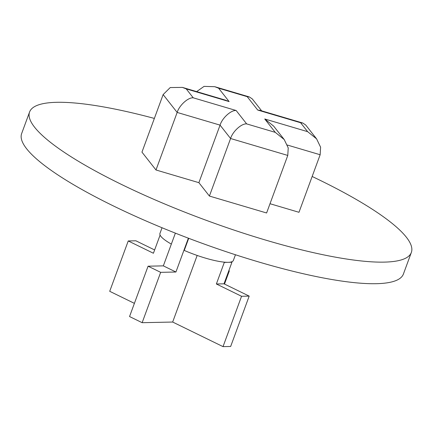<?xml version="1.0" encoding="UTF-8"?>
<svg xmlns="http://www.w3.org/2000/svg" width="433" height="433" viewBox="0 0 433 433"><rect width="100%" height="100%" fill="white"/><g stroke="black" fill="none" stroke-linecap="round" stroke-linejoin="round"><path stroke-width="0.65" d="M312.155 176.485A203.391 40.675 -159.8 0 1 319.673 180.101A203.391 40.675 -159.8 0 1 411.35 252.444L403.41 274.024A203.391 40.675 -159.8 0 1 113.327 205.908A203.391 40.675 -159.8 0 1 21.65 133.564L29.59 111.985A203.391 40.675 -159.8 0 1 154.364 118.426M411.35 252.444A203.391 40.675 -159.8 0 1 121.267 184.328A203.391 40.675 -159.8 0 1 29.59 111.985M134.398 303.36L109.711 291.306L128.238 240.954L153.417 253.251L160.096 235.092M223.027 346.627L230.659 346.465L249.186 296.112L241.554 296.275L223.027 346.627L172.664 322.038L142.143 322.693L160.665 272.341L175.928 272.011L163.338 265.867L175.376 233.143M175.928 272.011L188.377 238.188M249.186 296.112L224.002 283.821L216.37 283.983L224.31 262.403L223.677 262.089A39.116 7.821 -159.8 0 1 184.252 250.426L188.712 238.312M224.002 283.821L231.942 262.241L224.31 262.403M235.455 254.761L233.36 260.46A39.116 7.821 -159.8 0 1 231.309 261.927A39.116 7.821 -159.8 0 1 228.126 262.322A39.116 7.821 -159.8 0 1 223.677 262.089M171.344 244.098A39.116 7.821 -159.8 0 1 159.945 233.447L162.039 227.747M128.238 240.954L135.87 240.791L154.63 249.955M231.309 261.927L231.942 262.241M172.664 322.038L197.167 255.448M241.554 296.275L216.37 283.983M257.727 110.052L247.205 96.667L218.611 88.208L229.127 101.587L186.233 88.895L182.38 87.39L170.218 87.558L163.133 94.589L141.959 152.135L155.988 169.98L198.888 182.672L209.41 196.057L266.604 212.982L287.777 155.436L288.226 147.902L284.205 139.534L275.264 132.357L264.742 118.978L307.641 131.67L300.626 122.745L257.727 110.052L259.876 110.323L302.77 123.021L300.626 122.745M270.013 203.721L298.981 212.294L320.149 154.749L320.604 147.209L316.577 138.847L307.641 131.67M287.777 155.436L230.578 138.511L220.061 125.126L198.888 182.672M186.233 88.895L193.248 97.82C188.144 97.29 179.3 105.327 177.162 112.434L155.988 169.98M163.133 94.589L177.162 112.434L220.061 125.126C222.194 118.02 231.043 109.982 236.142 110.512L246.664 123.898C241.56 123.367 232.716 131.405 230.578 138.511L209.41 196.057M160.665 272.341L148.075 266.192L129.548 316.545L142.143 322.693M148.075 266.192L163.338 265.867M228.851 270.636L229.344 270.874L224.494 284.059M229.344 270.874L228.759 270.89M316.577 138.847L305.698 125.002L302.77 123.021M247.205 96.667L249.354 96.943L252.282 98.924L261.656 110.853M218.611 88.208L214.757 86.703L204.084 86.373L196.647 91.612M284.205 139.534L273.683 126.155L264.742 118.978M229.127 101.587L225.274 100.088L182.38 87.39M320.149 154.749L287.382 145.05M193.248 97.82L236.142 110.512M246.664 123.898L275.264 132.357M249.354 96.943L214.757 86.703"/></g></svg>
